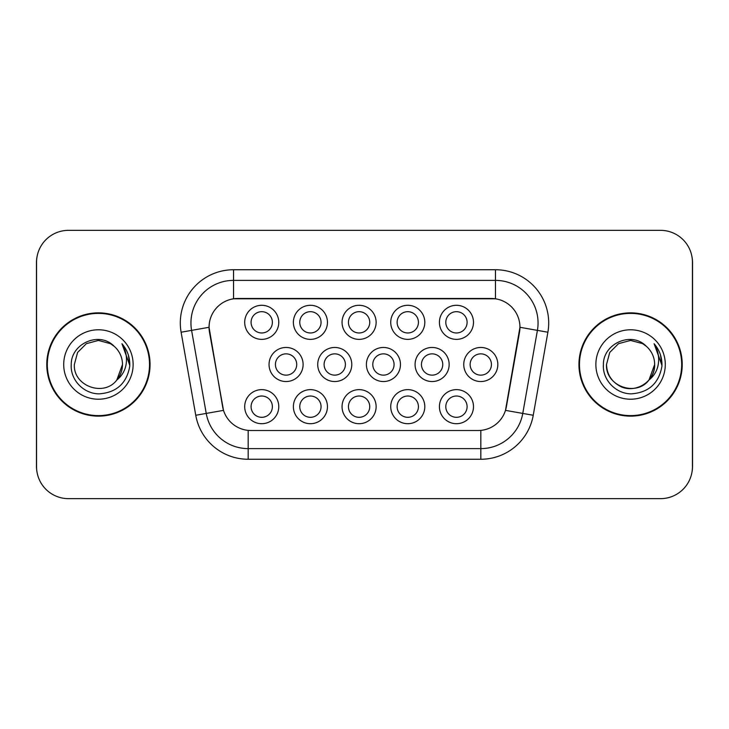 <?xml version="1.0" encoding="UTF-8"?>
<svg xmlns="http://www.w3.org/2000/svg" width="729" height="729" viewBox="0 0 729 729"><rect width="100%" height="100%" fill="white"/><g stroke="black" fill="none" stroke-linecap="round" stroke-linejoin="round"><path stroke-width="1.09" d="M424.807 406.664A17.04 17.04 0 0 1 407.775 423.704A17.04 17.04 0 0 1 390.735 406.664A17.04 17.04 0 0 1 407.775 389.632A17.04 17.04 0 0 1 424.807 406.664M397.123 406.664A10.643 10.643 0 0 0 407.775 417.316A10.643 10.643 0 0 0 418.419 406.664A10.643 10.643 0 0 0 407.775 396.02A10.643 10.643 0 0 0 397.123 406.664M376.128 406.664A17.04 17.04 0 0 1 359.087 423.704A17.04 17.04 0 0 1 342.056 406.664A17.04 17.04 0 0 1 359.087 389.632A17.04 17.04 0 0 1 376.128 406.664M348.444 406.664A10.643 10.643 0 0 0 359.087 417.316A10.643 10.643 0 0 0 369.74 406.664A10.643 10.643 0 0 0 359.087 396.02A10.643 10.643 0 0 0 348.444 406.664M327.449 406.664A17.04 17.04 0 0 1 310.408 423.704A17.04 17.04 0 0 1 293.377 406.664A17.04 17.04 0 0 1 310.408 389.632A17.04 17.04 0 0 1 327.449 406.664M299.765 406.664A10.643 10.643 0 0 0 310.408 417.316A10.643 10.643 0 0 0 321.061 406.664A10.643 10.643 0 0 0 310.408 396.02A10.643 10.643 0 0 0 299.765 406.664M278.77 406.664A17.04 17.04 0 0 1 261.729 423.704A17.04 17.04 0 0 1 244.698 406.664A17.04 17.04 0 0 1 261.729 389.632A17.04 17.04 0 0 1 278.77 406.664M251.086 406.664A10.643 10.643 0 0 0 261.729 417.316A10.643 10.643 0 0 0 272.382 406.664A10.643 10.643 0 0 0 261.729 396.02A10.643 10.643 0 0 0 251.086 406.664M473.486 406.664A17.04 17.04 0 0 1 456.454 423.704A17.04 17.04 0 0 1 439.414 406.664A17.04 17.04 0 0 1 456.454 389.632A17.04 17.04 0 0 1 473.486 406.664M445.802 406.664A10.643 10.643 0 0 0 456.454 417.316A10.643 10.643 0 0 0 467.098 406.664A10.643 10.643 0 0 0 456.454 396.02A10.643 10.643 0 0 0 445.802 406.664M449.146 364.5A17.04 17.04 0 0 1 432.115 381.54A17.04 17.04 0 0 1 415.074 364.5A17.04 17.04 0 0 1 432.115 347.46A17.04 17.04 0 0 1 449.146 364.5M421.462 364.5A10.643 10.643 0 0 0 432.115 375.143A10.643 10.643 0 0 0 442.758 364.5A10.643 10.643 0 0 0 432.115 353.857A10.643 10.643 0 0 0 421.462 364.5M400.467 364.5A17.04 17.04 0 0 1 383.436 381.54A17.04 17.04 0 0 1 366.395 364.5A17.04 17.04 0 0 1 383.436 347.46A17.04 17.04 0 0 1 400.467 364.5M372.783 364.5A10.643 10.643 0 0 0 383.436 375.143A10.643 10.643 0 0 0 394.079 364.5A10.643 10.643 0 0 0 383.436 353.857A10.643 10.643 0 0 0 372.783 364.5M351.788 364.5A17.04 17.04 0 0 1 334.748 381.54A17.04 17.04 0 0 1 317.716 364.5A17.04 17.04 0 0 1 334.748 347.46A17.04 17.04 0 0 1 351.788 364.5M324.104 364.5A10.643 10.643 0 0 0 334.748 375.143A10.643 10.643 0 0 0 345.4 364.5A10.643 10.643 0 0 0 334.748 353.857A10.643 10.643 0 0 0 324.104 364.5M303.109 364.5A17.04 17.04 0 0 1 286.069 381.54A17.04 17.04 0 0 1 269.037 364.5A17.04 17.04 0 0 1 286.069 347.46A17.04 17.04 0 0 1 303.109 364.5M275.425 364.5A10.643 10.643 0 0 0 286.069 375.143A10.643 10.643 0 0 0 296.721 364.5A10.643 10.643 0 0 0 286.069 353.857A10.643 10.643 0 0 0 275.425 364.5M497.825 364.5A17.04 17.04 0 0 1 480.794 381.54A17.04 17.04 0 0 1 463.753 364.5A17.04 17.04 0 0 1 480.794 347.46A17.04 17.04 0 0 1 497.825 364.5M470.141 364.5A10.643 10.643 0 0 0 480.794 375.143A10.643 10.643 0 0 0 491.437 364.5A10.643 10.643 0 0 0 480.794 353.857A10.643 10.643 0 0 0 470.141 364.5M424.807 322.336A17.04 17.04 0 0 1 407.775 339.368A17.04 17.04 0 0 1 390.735 322.336A17.04 17.04 0 0 1 407.775 305.296A17.04 17.04 0 0 1 424.807 322.336M397.123 322.336A10.643 10.643 0 0 0 407.775 332.98A10.643 10.643 0 0 0 418.419 322.336A10.643 10.643 0 0 0 407.775 311.684A10.643 10.643 0 0 0 397.123 322.336M376.128 322.336A17.04 17.04 0 0 1 359.087 339.368A17.04 17.04 0 0 1 342.056 322.336A17.04 17.04 0 0 1 359.087 305.296A17.04 17.04 0 0 1 376.128 322.336M348.444 322.336A10.643 10.643 0 0 0 359.087 332.98A10.643 10.643 0 0 0 369.74 322.336A10.643 10.643 0 0 0 359.087 311.684A10.643 10.643 0 0 0 348.444 322.336M327.449 322.336A17.04 17.04 0 0 1 310.408 339.368A17.04 17.04 0 0 1 293.377 322.336A17.04 17.04 0 0 1 310.408 305.296A17.04 17.04 0 0 1 327.449 322.336M299.765 322.336A10.643 10.643 0 0 0 310.408 332.98A10.643 10.643 0 0 0 321.061 322.336A10.643 10.643 0 0 0 310.408 311.684A10.643 10.643 0 0 0 299.765 322.336M278.77 322.336A17.04 17.04 0 0 1 261.729 339.368A17.04 17.04 0 0 1 244.698 322.336A17.04 17.04 0 0 1 261.729 305.296A17.04 17.04 0 0 1 278.77 322.336M251.086 322.336A10.643 10.643 0 0 0 261.729 332.98A10.643 10.643 0 0 0 272.382 322.336A10.643 10.643 0 0 0 261.729 311.684A10.643 10.643 0 0 0 251.086 322.336M473.486 322.336A17.04 17.04 0 0 1 456.454 339.368A17.04 17.04 0 0 1 439.414 322.336A17.04 17.04 0 0 1 456.454 305.296A17.04 17.04 0 0 1 473.486 322.336M445.802 322.336A10.643 10.643 0 0 0 456.454 332.98A10.643 10.643 0 0 0 467.098 322.336A10.643 10.643 0 0 0 456.454 311.684A10.643 10.643 0 0 0 445.802 322.336M195.755 415.266L181.111 332.224A53.235 53.235 0 0 1 233.535 269.739L495.465 269.739A53.235 53.235 0 0 1 547.889 332.224L533.245 415.266A53.235 53.235 0 0 1 480.821 459.261L248.179 459.261A53.235 53.235 0 0 1 195.755 415.266L223.511 410.372L209.487 332.224A28.75 28.75 0 0 1 237.791 298.489L491.209 298.489A28.75 28.75 0 0 1 519.513 332.224L506.373 406.755A28.75 28.75 0 0 1 478.06 430.511L250.94 430.511A28.75 28.75 0 0 1 222.627 406.755L209.05 327.294L191.59 330.374A42.592 42.592 0 0 1 233.535 280.383L495.465 280.383A42.592 42.592 0 0 1 537.41 330.374L522.766 413.425A42.592 42.592 0 0 1 480.821 448.617L248.179 448.617A42.592 42.592 0 0 1 206.234 413.425L191.59 330.374A42.592 42.592 0 0 1 190.943 322.974M46.774 364.5A51.641 51.641 0 0 0 98.415 416.141A51.641 51.641 0 0 0 150.056 364.5A51.641 51.641 0 0 0 98.415 312.859A51.641 51.641 0 0 0 46.774 364.5M578.944 364.5A51.641 51.641 0 0 0 630.585 416.141A51.641 51.641 0 0 0 682.226 364.5A51.641 51.641 0 0 0 630.585 312.859A51.641 51.641 0 0 0 578.944 364.5M233.535 269.739L233.535 298.799L495.465 298.799L495.465 269.739M209.05 327.23L209.36 322.974M478.06 430.511L250.94 430.511M547.889 332.224L519.95 327.294L505.489 410.372L533.245 415.266M506.373 406.755L506.199 407.666M222.801 407.666L222.627 406.755M692.441 262.285A31.939 31.939 0 0 0 660.501 230.346L68.499 230.346A31.939 31.939 0 0 0 36.559 262.285L36.559 466.715A31.939 31.939 0 0 0 68.499 498.654L660.501 498.654A31.939 31.939 0 0 0 692.441 466.715L692.441 262.285M37.124 256.289A31.939 31.939 0 0 0 36.45 262.814L36.45 466.186A31.939 31.939 0 0 0 37.124 472.711M691.876 472.711A31.939 31.939 0 0 0 692.55 466.186L692.55 262.814A31.939 31.939 0 0 0 691.876 256.289M149.527 364.5A51.112 51.112 0 0 0 98.415 313.388A51.112 51.112 0 0 0 47.312 364.5A51.112 51.112 0 0 0 98.415 415.612A51.112 51.112 0 0 0 149.527 364.5M114.189 346.311C99.417 330.829 70.977 343.587 71.242 364.5C70.121 379.982 83.853 393.952 99.19 393.842C116.476 392.594 126.664 383.408 129.753 366.304L129.808 364.5C129.716 356.609 127.092 349.674 121.925 343.705C125.853 350.148 127.238 357.082 126.081 364.5C124.951 370.815 121.88 375.973 116.868 379.964C104.083 397.232 73.1 386.188 74.349 364.5L77.575 352.462L86.386 343.651L98.415 340.434L110.453 343.651L114.189 346.311A24.066 24.066 0 0 1 122.49 364.5L116.868 379.964A24.066 24.066 0 0 0 122.49 364.5L116.804 380.037M63.705 364.5A34.719 34.719 0 0 0 98.415 399.219A34.719 34.719 0 0 0 133.134 364.5A34.719 34.719 0 0 0 98.415 329.781A34.719 34.719 0 0 0 63.705 364.5M121.925 343.705L129.798 365.411L128.331 354.987L129.798 365.411L128.331 354.987L129.798 365.411L122.162 343.97M128.331 354.987L129.808 364.5M681.688 364.5A51.112 51.112 0 0 0 630.585 313.388A51.112 51.112 0 0 0 579.473 364.5A51.112 51.112 0 0 0 630.585 415.612A51.112 51.112 0 0 0 681.688 364.5M648.965 380.037L654.651 364.5C655.471 382.297 633.547 394.954 618.547 385.349C610.847 380.529 606.838 373.576 606.51 364.5L609.736 352.462L618.547 343.651L630.585 340.434L642.614 343.651L646.35 346.311C631.578 330.829 603.138 343.587 603.402 364.5C602.282 379.982 616.014 393.952 631.36 393.842C648.637 392.594 658.825 383.408 661.923 366.304L661.968 364.5C661.877 356.609 659.253 349.674 654.086 343.705C658.014 350.148 659.399 357.082 658.241 364.5C657.121 370.815 654.05 375.973 649.029 379.964A24.066 24.066 0 0 0 654.651 364.5L649.029 379.964C636.253 397.232 605.261 386.188 606.51 364.5M654.651 364.5A24.066 24.066 0 0 0 646.35 346.311M595.866 364.5A34.719 34.719 0 0 0 630.585 399.219A34.719 34.719 0 0 0 665.295 364.5A34.719 34.719 0 0 0 630.585 329.781A34.719 34.719 0 0 0 595.866 364.5M654.086 343.705L661.959 365.411L660.492 354.987L661.959 365.411L660.492 354.987L661.959 365.411L654.323 343.97M660.492 354.987L661.968 364.5M480.821 430.383L480.821 459.261M248.179 459.261L248.179 430.383M181.111 332.224L191.59 330.374"/></g></svg>
